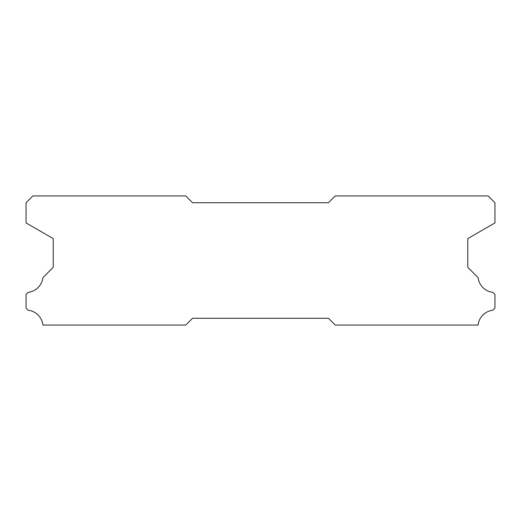 <?xml version="1.0" encoding="UTF-8"?>
<svg xmlns="http://www.w3.org/2000/svg" width="521" height="521" viewBox="0 0 521 521"><rect width="100%" height="100%" fill="white"/><g stroke="black" fill="none" stroke-linecap="round" stroke-linejoin="round"><path stroke-width="0.78" d="M185.75 195.942L32.843 195.942L26.05 202.734L26.05 222.923L53.233 238.611L53.233 267.293L42.904 277.628A16.854 16.854 0 0 1 28.199 292.333L26.05 294.476L26.05 308.067L28.18 310.216A16.854 16.854 0 0 1 42.917 325.058L185.75 325.058L192.542 318.266L328.458 318.266L335.25 325.058L478.083 325.058A16.854 16.854 0 0 1 492.82 310.216L494.95 308.067L494.95 294.476L492.801 292.333A16.854 16.854 0 0 1 478.096 277.628L467.767 267.293L467.767 238.611L494.95 222.923L494.95 202.734L488.157 195.942L335.25 195.942L328.458 202.734L192.542 202.734L185.75 195.942"/></g></svg>
